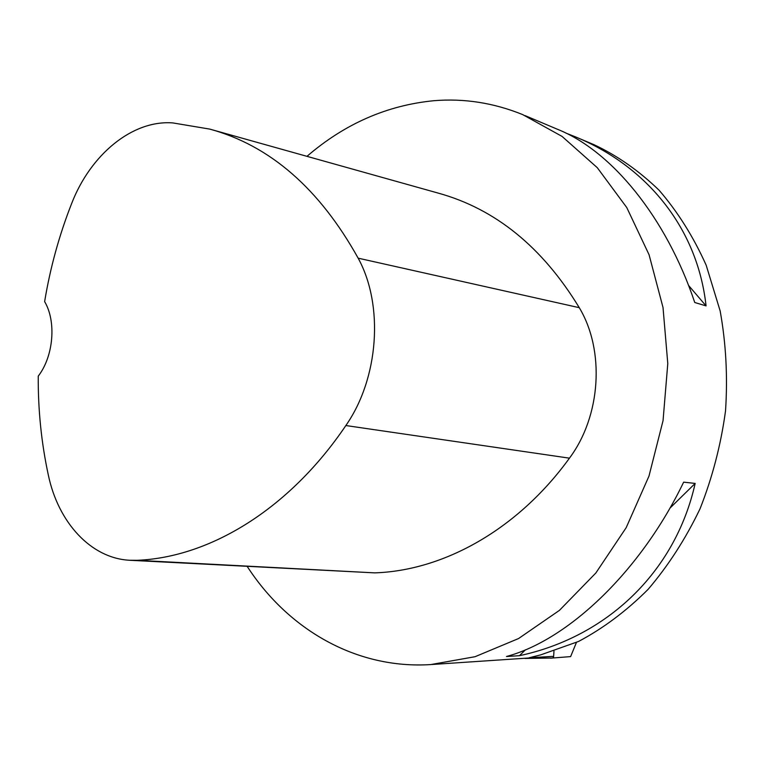 <?xml version="1.0" encoding="UTF-8"?>
<svg xmlns="http://www.w3.org/2000/svg" width="765" height="765" viewBox="0 0 765 765"><rect width="100%" height="100%" fill="white"/><g stroke="black" fill="none" stroke-linecap="round" stroke-linejoin="round"><path stroke-width="1.15" d="M550.532 658.177L570.623 656.6L576.437 642.447M577.776 137.843L594.051 144.709C617.46 155.716 639.158 170.92 659.153 190.294C677.8 211.924 693.482 236.901 706.191 265.235L720.171 311.011C726.014 343.523 727.802 376.82 725.526 410.901C720.907 444.838 712.406 477.456 700.052 508.763C685.679 538.742 668.352 565.612 648.089 589.375C626.497 610.939 603.336 628.294 578.589 641.443L540.692 654.878L529.189 657.757L552.531 656.408L553.602 656.819L552.712 658.015L524.943 658.435M553.975 651.187L553.602 656.819M306.975 156.337C344.699 123.815 387.023 105.274 433.956 100.703C464.154 98.226 493.731 102.864 522.696 114.607L562.065 136.419L597.283 167.678L626.774 207.564L649.074 254.755L663.016 307.482L667.788 363.576L663.054 420.616L648.978 476.107L626.21 527.62L595.868 572.966L559.425 610.374L518.555 638.546L475.075 656.705L430.743 664.575C356.337 669.337 288.042 629.509 247.238 566.463M566.043 133.158L575.041 136.686C646.664 166.091 697.489 227.836 706.066 305.895L694.754 302.5C666.095 217.031 611.388 150.715 557.35 129.228L525.163 115.649M519.445 655.691L506.468 656.504C568.357 639.98 640.927 570.977 683.642 482.16L695.165 483.413C675.093 573.004 606.062 637.169 519.445 655.691L525.469 649.791M212.938 129.993L438.068 193.067C495.271 208.816 542.337 247.019 579.277 307.683C605.077 350.542 600.965 416.074 569.447 458.168C517.8 529.543 443.643 570.642 374.697 572.87L130.375 560.305M172.823 122.916L209.763 129.103C269.911 145.513 319.378 188.534 358.154 258.168C384.001 305.245 378.818 378.321 345.857 425.541C289.256 509.375 209.581 557.398 137.165 560.305L129.754 560.267C91.054 558.402 58.312 522.6 48.367 475.228C41.396 442.945 38.02 409.906 38.25 376.112C53.56 356.356 56.505 321.52 44.628 301.611C50.194 267.932 59.173 235.314 71.556 203.748C90.433 154.626 132.393 119.789 172.823 122.916M688.529 285.402L706.066 305.895M695.165 483.413L669.853 508.237M552.531 656.408L431.852 664.498M553.42 657.938L553.487 656.925M358.154 258.168L579.277 307.683M345.857 425.541L569.447 458.168M137.165 560.305L374.697 572.87M533.033 657.68L533.1 656.657"/></g></svg>
